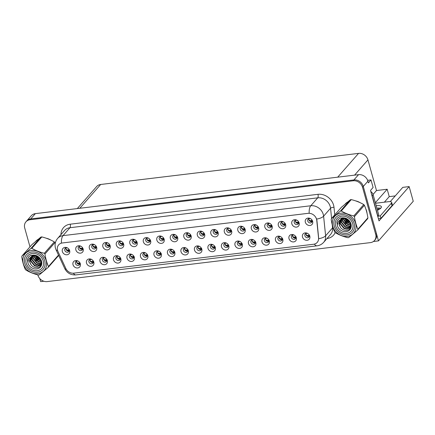 <?xml version="1.0" encoding="UTF-8"?>
<svg xmlns="http://www.w3.org/2000/svg" width="435" height="435" viewBox="0 0 435 435"><rect width="100%" height="100%" fill="white"/><g stroke="black" fill="none" stroke-linecap="round" stroke-linejoin="round"><path stroke-width="0.65" d="M253.975 240.153A2.425 2.072 -138.7 0 0 251.256 240.446A2.425 2.072 -138.7 0 0 250.886 242.311A2.425 2.072 -138.7 0 0 252.664 244.149A2.425 2.072 -138.7 0 0 254.905 243.643A2.425 2.072 -138.7 0 0 255.274 241.778A2.425 2.072 -138.7 0 0 254.839 240.914M255.301 242.871A2.425 2.072 41.3 0 1 252.001 241.044A2.425 2.072 41.3 0 1 251.974 239.951M248.499 243.54A4.045 3.453 -138.7 0 0 253.186 246.797A4.045 3.453 -138.7 0 0 255.813 242.659A4.045 3.453 -138.7 0 0 254.953 241.039A4.045 3.453 -138.7 0 0 253.833 240.06A4.045 3.453 -138.7 0 0 249.728 239.902A4.045 3.453 -138.7 0 0 248.499 243.54M78.49 261.315A2.425 2.072 -138.7 0 0 75.772 261.604A2.425 2.072 -138.7 0 0 75.402 263.469A2.425 2.072 -138.7 0 0 77.18 265.312A2.425 2.072 -138.7 0 0 79.42 264.806A2.425 2.072 -138.7 0 0 79.79 262.941A2.425 2.072 -138.7 0 0 79.355 262.071M79.817 264.034A2.425 2.072 41.3 0 1 76.516 262.202A2.425 2.072 41.3 0 1 76.484 261.109M73.015 264.703A4.045 3.453 -138.7 0 0 77.702 267.96A4.045 3.453 -138.7 0 0 80.323 263.822A4.045 3.453 -138.7 0 0 79.464 262.202A4.045 3.453 -138.7 0 0 78.349 261.223A4.045 3.453 -138.7 0 0 74.238 261.065A4.045 3.453 -138.7 0 0 73.015 264.703M94.83 244.883A2.425 2.072 -138.7 0 0 92.111 245.171A2.425 2.072 -138.7 0 0 91.747 247.036A2.425 2.072 -138.7 0 0 93.52 248.88A2.425 2.072 -138.7 0 0 95.76 248.374A2.425 2.072 -138.7 0 0 96.13 246.509A2.425 2.072 -138.7 0 0 95.695 245.639M96.157 247.602A2.425 2.072 41.3 0 1 92.856 245.77A2.425 2.072 41.3 0 1 92.829 244.677M89.354 248.271A4.045 3.453 -138.7 0 0 94.042 251.522A4.045 3.453 -138.7 0 0 96.668 247.39A4.045 3.453 -138.7 0 0 95.809 245.77A4.045 3.453 -138.7 0 0 94.689 244.791A4.045 3.453 -138.7 0 0 90.583 244.633A4.045 3.453 -138.7 0 0 89.354 248.271M240.479 241.778A2.425 2.072 -138.7 0 0 237.76 242.072A2.425 2.072 -138.7 0 0 237.39 243.937A2.425 2.072 -138.7 0 0 239.168 245.775A2.425 2.072 -138.7 0 0 241.409 245.275A2.425 2.072 -138.7 0 0 241.778 243.41A2.425 2.072 -138.7 0 0 241.343 242.54M241.806 244.503A2.425 2.072 41.3 0 1 238.5 242.67A2.425 2.072 41.3 0 1 238.472 241.577M235.003 245.171A4.045 3.453 -138.7 0 0 239.69 248.423A4.045 3.453 -138.7 0 0 242.311 244.285A4.045 3.453 -138.7 0 0 241.452 242.67A4.045 3.453 -138.7 0 0 240.337 241.686A4.045 3.453 -138.7 0 0 236.227 241.534A4.045 3.453 -138.7 0 0 235.003 245.171M135.328 240A2.425 2.072 -138.7 0 0 132.61 240.289A2.425 2.072 -138.7 0 0 132.24 242.154A2.425 2.072 -138.7 0 0 134.018 243.997A2.425 2.072 -138.7 0 0 136.258 243.491A2.425 2.072 -138.7 0 0 136.628 241.626A2.425 2.072 -138.7 0 0 136.193 240.756M136.655 242.719A2.425 2.072 41.3 0 1 133.355 240.887A2.425 2.072 41.3 0 1 133.322 239.794M129.853 243.388A4.045 3.453 -138.7 0 0 134.54 246.64A4.045 3.453 -138.7 0 0 137.161 242.507A4.045 3.453 -138.7 0 0 136.307 240.887A4.045 3.453 -138.7 0 0 135.187 239.902A4.045 3.453 -138.7 0 0 131.076 239.75A4.045 3.453 -138.7 0 0 129.853 243.388M159.482 251.55A2.425 2.072 -138.7 0 0 156.763 251.838A2.425 2.072 -138.7 0 0 156.399 253.703A2.425 2.072 -138.7 0 0 158.171 255.546A2.425 2.072 -138.7 0 0 160.412 255.04A2.425 2.072 -138.7 0 0 160.781 253.175A2.425 2.072 -138.7 0 0 160.346 252.305M160.809 254.268A2.425 2.072 41.3 0 1 157.508 252.436A2.425 2.072 41.3 0 1 157.481 251.343M154.006 254.937A4.045 3.453 -138.7 0 0 158.693 258.189A4.045 3.453 -138.7 0 0 161.32 254.056A4.045 3.453 -138.7 0 0 160.461 252.436A4.045 3.453 -138.7 0 0 159.34 251.457A4.045 3.453 -138.7 0 0 155.235 251.299A4.045 3.453 -138.7 0 0 154.006 254.937M216.325 230.229A2.425 2.072 -138.7 0 0 213.607 230.523A2.425 2.072 -138.7 0 0 213.237 232.388A2.425 2.072 -138.7 0 0 215.01 234.226A2.425 2.072 -138.7 0 0 217.25 233.725A2.425 2.072 -138.7 0 0 217.62 231.86A2.425 2.072 -138.7 0 0 217.19 230.99M217.652 232.953A2.425 2.072 41.3 0 1 214.346 231.121A2.425 2.072 41.3 0 1 214.319 230.028M210.844 233.622A4.045 3.453 -138.7 0 0 215.532 236.874A4.045 3.453 -138.7 0 0 218.158 232.736A4.045 3.453 -138.7 0 0 217.299 231.121A4.045 3.453 -138.7 0 0 216.179 230.137A4.045 3.453 -138.7 0 0 212.073 229.984A4.045 3.453 -138.7 0 0 210.844 233.622M118.989 256.433A2.425 2.072 -138.7 0 0 116.27 256.721A2.425 2.072 -138.7 0 0 115.9 258.586A2.425 2.072 -138.7 0 0 117.673 260.429A2.425 2.072 -138.7 0 0 119.919 259.923A2.425 2.072 -138.7 0 0 120.283 258.058A2.425 2.072 -138.7 0 0 119.853 257.188M120.316 259.151A2.425 2.072 41.3 0 1 117.01 257.319A2.425 2.072 41.3 0 1 116.982 256.226M113.513 259.82A4.045 3.453 -138.7 0 0 118.195 263.072A4.045 3.453 -138.7 0 0 120.821 258.939A4.045 3.453 -138.7 0 0 119.962 257.319A4.045 3.453 -138.7 0 0 118.847 256.34A4.045 3.453 -138.7 0 0 114.737 256.182A4.045 3.453 -138.7 0 0 113.513 259.82M175.827 235.117A2.425 2.072 -138.7 0 0 173.108 235.406A2.425 2.072 -138.7 0 0 172.738 237.271A2.425 2.072 -138.7 0 0 174.517 239.109A2.425 2.072 -138.7 0 0 176.757 238.608A2.425 2.072 -138.7 0 0 177.127 236.743A2.425 2.072 -138.7 0 0 176.692 235.873M177.154 237.836A2.425 2.072 41.3 0 1 173.848 236.004A2.425 2.072 41.3 0 1 173.821 234.911M170.351 238.505A4.045 3.453 -138.7 0 0 175.039 241.757A4.045 3.453 -138.7 0 0 177.659 237.619A4.045 3.453 -138.7 0 0 176.8 236.004A4.045 3.453 -138.7 0 0 175.686 235.02A4.045 3.453 -138.7 0 0 171.575 234.867A4.045 3.453 -138.7 0 0 170.351 238.505M145.986 253.175A2.425 2.072 -138.7 0 0 143.267 253.469A2.425 2.072 -138.7 0 0 142.898 255.334A2.425 2.072 -138.7 0 0 144.676 257.172A2.425 2.072 -138.7 0 0 146.916 256.666A2.425 2.072 -138.7 0 0 147.286 254.801A2.425 2.072 -138.7 0 0 146.851 253.937M147.313 255.894A2.425 2.072 41.3 0 1 144.007 254.067A2.425 2.072 41.3 0 1 143.98 252.974M140.51 256.563A4.045 3.453 -138.7 0 0 145.198 259.82A4.045 3.453 -138.7 0 0 147.818 255.682A4.045 3.453 -138.7 0 0 146.959 254.062A4.045 3.453 -138.7 0 0 145.845 253.083A4.045 3.453 -138.7 0 0 141.734 252.925A4.045 3.453 -138.7 0 0 140.51 256.563M202.824 231.86A2.425 2.072 -138.7 0 0 200.105 232.149A2.425 2.072 -138.7 0 0 199.736 234.014A2.425 2.072 -138.7 0 0 201.514 235.857A2.425 2.072 -138.7 0 0 203.754 235.351A2.425 2.072 -138.7 0 0 204.124 233.486A2.425 2.072 -138.7 0 0 203.689 232.616M204.151 234.579A2.425 2.072 41.3 0 1 200.85 232.747A2.425 2.072 41.3 0 1 200.818 231.654M197.349 235.248A4.045 3.453 -138.7 0 0 202.036 238.5A4.045 3.453 -138.7 0 0 204.657 234.367A4.045 3.453 -138.7 0 0 203.797 232.747A4.045 3.453 -138.7 0 0 202.683 231.768A4.045 3.453 -138.7 0 0 198.572 231.61A4.045 3.453 -138.7 0 0 197.349 235.248M105.487 258.058A2.425 2.072 -138.7 0 0 102.769 258.352A2.425 2.072 -138.7 0 0 102.399 260.217A2.425 2.072 -138.7 0 0 104.177 262.055A2.425 2.072 -138.7 0 0 106.417 261.549A2.425 2.072 -138.7 0 0 106.787 259.684A2.425 2.072 -138.7 0 0 106.352 258.82M106.814 260.777A2.425 2.072 41.3 0 1 103.514 258.95A2.425 2.072 41.3 0 1 103.481 257.857M100.012 261.446A4.045 3.453 -138.7 0 0 104.699 264.703A4.045 3.453 -138.7 0 0 107.32 260.565A4.045 3.453 -138.7 0 0 106.466 258.945A4.045 3.453 -138.7 0 0 105.346 257.966A4.045 3.453 -138.7 0 0 101.235 257.808A4.045 3.453 -138.7 0 0 100.012 261.446M162.326 236.743A2.425 2.072 -138.7 0 0 159.607 237.031A2.425 2.072 -138.7 0 0 159.237 238.897A2.425 2.072 -138.7 0 0 161.015 240.74A2.425 2.072 -138.7 0 0 163.255 240.234A2.425 2.072 -138.7 0 0 163.625 238.369A2.425 2.072 -138.7 0 0 163.19 237.499M163.652 239.462A2.425 2.072 41.3 0 1 160.352 237.63A2.425 2.072 41.3 0 1 160.325 236.537M156.85 240.131A4.045 3.453 -138.7 0 0 161.537 243.382A4.045 3.453 -138.7 0 0 164.158 239.25A4.045 3.453 -138.7 0 0 163.304 237.63A4.045 3.453 -138.7 0 0 162.184 236.651A4.045 3.453 -138.7 0 0 158.079 236.493A4.045 3.453 -138.7 0 0 156.85 240.131M294.473 235.27A2.425 2.072 -138.7 0 0 291.754 235.563A2.425 2.072 -138.7 0 0 291.385 237.428A2.425 2.072 -138.7 0 0 293.163 239.266A2.425 2.072 -138.7 0 0 295.403 238.761A2.425 2.072 -138.7 0 0 295.773 236.896A2.425 2.072 -138.7 0 0 295.338 236.031M295.8 237.988A2.425 2.072 41.3 0 1 292.499 236.161A2.425 2.072 41.3 0 1 292.467 235.069M288.998 238.657A4.045 3.453 -138.7 0 0 293.685 241.914A4.045 3.453 -138.7 0 0 296.306 237.776A4.045 3.453 -138.7 0 0 295.447 236.156A4.045 3.453 -138.7 0 0 294.332 235.177A4.045 3.453 -138.7 0 0 290.221 235.02A4.045 3.453 -138.7 0 0 288.998 238.657M226.978 243.41A2.425 2.072 -138.7 0 0 224.259 243.698A2.425 2.072 -138.7 0 0 223.889 245.563A2.425 2.072 -138.7 0 0 225.667 247.406A2.425 2.072 -138.7 0 0 227.907 246.901A2.425 2.072 -138.7 0 0 228.277 245.035A2.425 2.072 -138.7 0 0 227.842 244.165M228.304 246.128A2.425 2.072 41.3 0 1 225.004 244.296A2.425 2.072 41.3 0 1 224.977 243.203M221.502 246.797A4.045 3.453 -138.7 0 0 226.189 250.049A4.045 3.453 -138.7 0 0 228.81 245.916A4.045 3.453 -138.7 0 0 227.956 244.296A4.045 3.453 -138.7 0 0 226.836 243.317A4.045 3.453 -138.7 0 0 222.731 243.16A4.045 3.453 -138.7 0 0 221.502 246.797M297.317 220.463A2.425 2.072 -138.7 0 0 294.598 220.757A2.425 2.072 -138.7 0 0 294.229 222.622A2.425 2.072 -138.7 0 0 296.007 224.46A2.425 2.072 -138.7 0 0 298.247 223.954A2.425 2.072 -138.7 0 0 298.617 222.089A2.425 2.072 -138.7 0 0 298.182 221.225M298.644 223.182A2.425 2.072 41.3 0 1 295.343 221.355A2.425 2.072 41.3 0 1 295.311 220.262M291.841 223.851A4.045 3.453 -138.7 0 0 296.529 227.108A4.045 3.453 -138.7 0 0 299.149 222.97A4.045 3.453 -138.7 0 0 298.29 221.35A4.045 3.453 -138.7 0 0 297.176 220.371A4.045 3.453 -138.7 0 0 293.065 220.213A4.045 3.453 -138.7 0 0 291.841 223.851M186.484 248.293A2.425 2.072 -138.7 0 0 183.766 248.586A2.425 2.072 -138.7 0 0 183.396 250.446A2.425 2.072 -138.7 0 0 185.169 252.289A2.425 2.072 -138.7 0 0 187.409 251.783A2.425 2.072 -138.7 0 0 187.779 249.918A2.425 2.072 -138.7 0 0 187.349 249.054M187.811 251.011A2.425 2.072 41.3 0 1 184.505 249.184A2.425 2.072 41.3 0 1 184.478 248.086M181.003 251.68A4.045 3.453 -138.7 0 0 185.691 254.937A4.045 3.453 -138.7 0 0 188.317 250.799A4.045 3.453 -138.7 0 0 187.458 249.179A4.045 3.453 -138.7 0 0 186.338 248.2A4.045 3.453 -138.7 0 0 182.232 248.042A4.045 3.453 -138.7 0 0 181.003 251.68M270.32 223.72A2.425 2.072 -138.7 0 0 267.601 224.009A2.425 2.072 -138.7 0 0 267.231 225.874A2.425 2.072 -138.7 0 0 269.009 227.717A2.425 2.072 -138.7 0 0 271.25 227.211A2.425 2.072 -138.7 0 0 271.619 225.346A2.425 2.072 -138.7 0 0 271.184 224.476M271.647 226.439A2.425 2.072 41.3 0 1 268.341 224.607A2.425 2.072 41.3 0 1 268.313 223.514M264.844 227.108A4.045 3.453 -138.7 0 0 269.531 230.365A4.045 3.453 -138.7 0 0 272.152 226.227A4.045 3.453 -138.7 0 0 271.293 224.607A4.045 3.453 -138.7 0 0 270.178 223.628A4.045 3.453 -138.7 0 0 266.068 223.47A4.045 3.453 -138.7 0 0 264.844 227.108M229.821 228.603A2.425 2.072 -138.7 0 0 227.103 228.897A2.425 2.072 -138.7 0 0 226.733 230.762A2.425 2.072 -138.7 0 0 228.511 232.6A2.425 2.072 -138.7 0 0 230.751 232.094A2.425 2.072 -138.7 0 0 231.121 230.229A2.425 2.072 -138.7 0 0 230.686 229.365M231.148 231.322A2.425 2.072 41.3 0 1 227.848 229.495A2.425 2.072 41.3 0 1 227.815 228.402M224.346 231.991A4.045 3.453 -138.7 0 0 229.033 235.248A4.045 3.453 -138.7 0 0 231.654 231.11A4.045 3.453 -138.7 0 0 230.795 229.49A4.045 3.453 -138.7 0 0 229.68 228.511A4.045 3.453 -138.7 0 0 225.569 228.353A4.045 3.453 -138.7 0 0 224.346 231.991M172.983 249.918A2.425 2.072 -138.7 0 0 170.264 250.212A2.425 2.072 -138.7 0 0 169.895 252.077A2.425 2.072 -138.7 0 0 171.673 253.915A2.425 2.072 -138.7 0 0 173.913 253.415A2.425 2.072 -138.7 0 0 174.283 251.55A2.425 2.072 -138.7 0 0 173.848 250.68M174.31 252.643A2.425 2.072 41.3 0 1 171.009 250.81A2.425 2.072 41.3 0 1 170.977 249.717M167.508 253.306A4.045 3.453 -138.7 0 0 172.195 256.563A4.045 3.453 -138.7 0 0 174.816 252.425A4.045 3.453 -138.7 0 0 173.957 250.81A4.045 3.453 -138.7 0 0 172.842 249.826A4.045 3.453 -138.7 0 0 168.731 249.674A4.045 3.453 -138.7 0 0 167.508 253.306M256.819 225.346A2.425 2.072 -138.7 0 0 254.1 225.64A2.425 2.072 -138.7 0 0 253.73 227.505A2.425 2.072 -138.7 0 0 255.508 229.343A2.425 2.072 -138.7 0 0 257.748 228.843A2.425 2.072 -138.7 0 0 258.118 226.978A2.425 2.072 -138.7 0 0 257.683 226.108M258.145 228.07A2.425 2.072 41.3 0 1 254.845 226.238A2.425 2.072 41.3 0 1 254.818 225.145M251.343 228.734A4.045 3.453 -138.7 0 0 256.03 231.991A4.045 3.453 -138.7 0 0 258.651 227.853A4.045 3.453 -138.7 0 0 257.797 226.238A4.045 3.453 -138.7 0 0 256.677 225.254A4.045 3.453 -138.7 0 0 252.572 225.102A4.045 3.453 -138.7 0 0 251.343 228.734M132.485 254.801A2.425 2.072 -138.7 0 0 129.766 255.095A2.425 2.072 -138.7 0 0 129.396 256.96A2.425 2.072 -138.7 0 0 131.174 258.798A2.425 2.072 -138.7 0 0 133.415 258.298A2.425 2.072 -138.7 0 0 133.784 256.433A2.425 2.072 -138.7 0 0 133.349 255.562M133.811 257.525A2.425 2.072 41.3 0 1 130.511 255.693A2.425 2.072 41.3 0 1 130.484 254.6M127.009 258.194A4.045 3.453 -138.7 0 0 131.696 261.446A4.045 3.453 -138.7 0 0 134.317 257.308A4.045 3.453 -138.7 0 0 133.463 255.693A4.045 3.453 -138.7 0 0 132.343 254.709A4.045 3.453 -138.7 0 0 128.238 254.557A4.045 3.453 -138.7 0 0 127.009 258.194M189.323 233.486A2.425 2.072 -138.7 0 0 186.604 233.78A2.425 2.072 -138.7 0 0 186.24 235.645A2.425 2.072 -138.7 0 0 188.012 237.483A2.425 2.072 -138.7 0 0 190.253 236.977A2.425 2.072 -138.7 0 0 190.622 235.112A2.425 2.072 -138.7 0 0 190.187 234.247M190.65 236.205A2.425 2.072 41.3 0 1 187.349 234.378A2.425 2.072 41.3 0 1 187.322 233.285M183.847 236.874A4.045 3.453 -138.7 0 0 188.534 240.131A4.045 3.453 -138.7 0 0 191.161 235.993A4.045 3.453 -138.7 0 0 190.302 234.373A4.045 3.453 -138.7 0 0 189.181 233.394A4.045 3.453 -138.7 0 0 185.076 233.236A4.045 3.453 -138.7 0 0 183.847 236.874M213.482 245.035A2.425 2.072 -138.7 0 0 210.763 245.329A2.425 2.072 -138.7 0 0 210.393 247.194A2.425 2.072 -138.7 0 0 212.166 249.032A2.425 2.072 -138.7 0 0 214.406 248.526A2.425 2.072 -138.7 0 0 214.776 246.661A2.425 2.072 -138.7 0 0 214.346 245.797M214.808 247.76A2.425 2.072 41.3 0 1 211.502 245.927A2.425 2.072 41.3 0 1 211.475 244.834M208.006 248.423A4.045 3.453 -138.7 0 0 212.688 251.68A4.045 3.453 -138.7 0 0 215.314 247.542A4.045 3.453 -138.7 0 0 214.455 245.922A4.045 3.453 -138.7 0 0 213.34 244.943A4.045 3.453 -138.7 0 0 209.23 244.785A4.045 3.453 -138.7 0 0 208.006 248.423M81.334 246.509A2.425 2.072 -138.7 0 0 78.615 246.803A2.425 2.072 -138.7 0 0 78.246 248.668A2.425 2.072 -138.7 0 0 80.024 250.506A2.425 2.072 -138.7 0 0 82.264 250A2.425 2.072 -138.7 0 0 82.634 248.135A2.425 2.072 -138.7 0 0 82.199 247.27M82.661 249.228A2.425 2.072 41.3 0 1 79.355 247.401A2.425 2.072 41.3 0 1 79.328 246.308M75.859 249.897A4.045 3.453 -138.7 0 0 80.546 253.154A4.045 3.453 -138.7 0 0 83.167 249.016A4.045 3.453 -138.7 0 0 82.307 247.395A4.045 3.453 -138.7 0 0 81.193 246.417A4.045 3.453 -138.7 0 0 77.082 246.259A4.045 3.453 -138.7 0 0 75.859 249.897M243.323 226.978A2.425 2.072 -138.7 0 0 240.604 227.266A2.425 2.072 -138.7 0 0 240.234 229.131A2.425 2.072 -138.7 0 0 242.007 230.974A2.425 2.072 -138.7 0 0 244.247 230.468A2.425 2.072 -138.7 0 0 244.617 228.603A2.425 2.072 -138.7 0 0 244.187 227.733M244.649 229.696A2.425 2.072 41.3 0 1 241.343 227.864A2.425 2.072 41.3 0 1 241.316 226.771M237.842 230.365A4.045 3.453 -138.7 0 0 242.529 233.617A4.045 3.453 -138.7 0 0 245.155 229.484A4.045 3.453 -138.7 0 0 244.296 227.864A4.045 3.453 -138.7 0 0 243.181 226.885A4.045 3.453 -138.7 0 0 239.071 226.727A4.045 3.453 -138.7 0 0 237.842 230.365M307.975 233.644A2.425 2.072 -138.7 0 0 305.256 233.932A2.425 2.072 -138.7 0 0 304.886 235.797A2.425 2.072 -138.7 0 0 306.659 237.641A2.425 2.072 -138.7 0 0 308.899 237.135A2.425 2.072 -138.7 0 0 309.269 235.27A2.425 2.072 -138.7 0 0 308.839 234.4M309.301 236.363A2.425 2.072 41.3 0 1 305.995 234.53A2.425 2.072 41.3 0 1 305.968 233.437M302.494 237.031A4.045 3.453 -138.7 0 0 307.181 240.283A4.045 3.453 -138.7 0 0 309.807 236.151A4.045 3.453 -138.7 0 0 308.948 234.53A4.045 3.453 -138.7 0 0 307.828 233.551A4.045 3.453 -138.7 0 0 303.722 233.394A4.045 3.453 -138.7 0 0 302.494 237.031M267.476 238.527A2.425 2.072 -138.7 0 0 264.757 238.815A2.425 2.072 -138.7 0 0 264.388 240.68A2.425 2.072 -138.7 0 0 266.166 242.523A2.425 2.072 -138.7 0 0 268.406 242.018A2.425 2.072 -138.7 0 0 268.776 240.153A2.425 2.072 -138.7 0 0 268.341 239.283M268.803 241.246A2.425 2.072 41.3 0 1 265.502 239.413A2.425 2.072 41.3 0 1 265.47 238.32M262 241.914A4.045 3.453 -138.7 0 0 266.688 245.166A4.045 3.453 -138.7 0 0 269.308 241.033A4.045 3.453 -138.7 0 0 268.449 239.413A4.045 3.453 -138.7 0 0 267.335 238.434A4.045 3.453 -138.7 0 0 263.224 238.277A4.045 3.453 -138.7 0 0 262 241.914M310.813 218.838A2.425 2.072 -138.7 0 0 308.1 219.126A2.425 2.072 -138.7 0 0 307.73 220.991A2.425 2.072 -138.7 0 0 309.502 222.834A2.425 2.072 -138.7 0 0 311.743 222.328A2.425 2.072 -138.7 0 0 312.112 220.463A2.425 2.072 -138.7 0 0 311.678 219.593M312.145 221.556A2.425 2.072 41.3 0 1 308.839 219.724A2.425 2.072 41.3 0 1 308.812 218.631M305.337 222.225A4.045 3.453 -138.7 0 0 310.024 225.477A4.045 3.453 -138.7 0 0 312.651 221.344A4.045 3.453 -138.7 0 0 311.792 219.724A4.045 3.453 -138.7 0 0 310.672 218.745A4.045 3.453 -138.7 0 0 306.566 218.587A4.045 3.453 -138.7 0 0 305.337 222.225M67.833 248.135A2.425 2.072 -138.7 0 0 65.114 248.428A2.425 2.072 -138.7 0 0 64.744 250.294A2.425 2.072 -138.7 0 0 66.522 252.131A2.425 2.072 -138.7 0 0 68.763 251.631A2.425 2.072 -138.7 0 0 69.132 249.766A2.425 2.072 -138.7 0 0 68.697 248.896M69.16 250.859A2.425 2.072 41.3 0 1 65.859 249.027A2.425 2.072 41.3 0 1 65.832 247.934M62.357 251.528A4.045 3.453 -138.7 0 0 67.044 254.779A4.045 3.453 -138.7 0 0 69.665 250.642A4.045 3.453 -138.7 0 0 68.812 249.027A4.045 3.453 -138.7 0 0 67.691 248.042A4.045 3.453 -138.7 0 0 63.586 247.89A4.045 3.453 -138.7 0 0 62.357 251.528M199.98 246.667A2.425 2.072 -138.7 0 0 197.262 246.955A2.425 2.072 -138.7 0 0 196.892 248.82A2.425 2.072 -138.7 0 0 198.67 250.663A2.425 2.072 -138.7 0 0 200.91 250.158A2.425 2.072 -138.7 0 0 201.28 248.293A2.425 2.072 -138.7 0 0 200.845 247.423M201.307 249.385A2.425 2.072 41.3 0 1 198.007 247.553A2.425 2.072 41.3 0 1 197.974 246.46M194.505 250.054A4.045 3.453 -138.7 0 0 199.192 253.306A4.045 3.453 -138.7 0 0 201.813 249.173A4.045 3.453 -138.7 0 0 200.954 247.553A4.045 3.453 -138.7 0 0 199.839 246.569A4.045 3.453 -138.7 0 0 195.728 246.417A4.045 3.453 -138.7 0 0 194.505 250.054M283.816 222.095A2.425 2.072 -138.7 0 0 281.097 222.383A2.425 2.072 -138.7 0 0 280.727 224.248A2.425 2.072 -138.7 0 0 282.505 226.091A2.425 2.072 -138.7 0 0 284.746 225.586A2.425 2.072 -138.7 0 0 285.115 223.72A2.425 2.072 -138.7 0 0 284.68 222.85M285.142 224.813A2.425 2.072 41.3 0 1 281.842 222.981A2.425 2.072 41.3 0 1 281.815 221.888M278.34 225.482A4.045 3.453 -138.7 0 0 283.027 228.734A4.045 3.453 -138.7 0 0 285.654 224.601A4.045 3.453 -138.7 0 0 284.794 222.981A4.045 3.453 -138.7 0 0 283.674 221.997A4.045 3.453 -138.7 0 0 279.569 221.845A4.045 3.453 -138.7 0 0 278.34 225.482M91.992 259.69A2.425 2.072 -138.7 0 0 89.273 259.978A2.425 2.072 -138.7 0 0 88.903 261.843A2.425 2.072 -138.7 0 0 90.676 263.686A2.425 2.072 -138.7 0 0 92.916 263.18A2.425 2.072 -138.7 0 0 93.286 261.315A2.425 2.072 -138.7 0 0 92.856 260.445M93.318 262.408A2.425 2.072 41.3 0 1 90.012 260.576A2.425 2.072 41.3 0 1 89.985 259.483M86.511 263.077A4.045 3.453 -138.7 0 0 91.198 266.329A4.045 3.453 -138.7 0 0 93.824 262.196A4.045 3.453 -138.7 0 0 92.965 260.576A4.045 3.453 -138.7 0 0 91.845 259.592A4.045 3.453 -138.7 0 0 87.74 259.439A4.045 3.453 -138.7 0 0 86.511 263.077M148.83 238.369A2.425 2.072 -138.7 0 0 146.111 238.663A2.425 2.072 -138.7 0 0 145.741 240.528A2.425 2.072 -138.7 0 0 147.514 242.366A2.425 2.072 -138.7 0 0 149.76 241.86A2.425 2.072 -138.7 0 0 150.124 240A2.425 2.072 -138.7 0 0 149.694 239.13M150.157 241.093A2.425 2.072 41.3 0 1 146.851 239.261A2.425 2.072 41.3 0 1 146.823 238.168M143.354 241.757A4.045 3.453 -138.7 0 0 148.036 245.014A4.045 3.453 -138.7 0 0 150.662 240.876A4.045 3.453 -138.7 0 0 149.803 239.255A4.045 3.453 -138.7 0 0 148.688 238.277A4.045 3.453 -138.7 0 0 144.578 238.119A4.045 3.453 -138.7 0 0 143.354 241.757M280.977 236.896A2.425 2.072 -138.7 0 0 278.259 237.189A2.425 2.072 -138.7 0 0 277.889 239.054A2.425 2.072 -138.7 0 0 279.661 240.892A2.425 2.072 -138.7 0 0 281.902 240.392A2.425 2.072 -138.7 0 0 282.272 238.527A2.425 2.072 -138.7 0 0 281.842 237.657M282.304 239.62A2.425 2.072 41.3 0 1 278.998 237.787A2.425 2.072 41.3 0 1 278.971 236.694M275.496 240.283A4.045 3.453 -138.7 0 0 280.183 243.54A4.045 3.453 -138.7 0 0 282.81 239.402A4.045 3.453 -138.7 0 0 281.951 237.787A4.045 3.453 -138.7 0 0 280.831 236.803A4.045 3.453 -138.7 0 0 276.725 236.651A4.045 3.453 -138.7 0 0 275.496 240.283M108.331 243.252A2.425 2.072 -138.7 0 0 105.613 243.546A2.425 2.072 -138.7 0 0 105.243 245.411A2.425 2.072 -138.7 0 0 107.021 247.249A2.425 2.072 -138.7 0 0 109.261 246.748A2.425 2.072 -138.7 0 0 109.631 244.883A2.425 2.072 -138.7 0 0 109.196 244.013M109.658 245.976A2.425 2.072 41.3 0 1 106.357 244.144A2.425 2.072 41.3 0 1 106.325 243.051M102.856 246.64A4.045 3.453 -138.7 0 0 107.543 249.897A4.045 3.453 -138.7 0 0 110.164 245.759A4.045 3.453 -138.7 0 0 109.305 244.144A4.045 3.453 -138.7 0 0 108.19 243.16A4.045 3.453 -138.7 0 0 104.079 243.007A4.045 3.453 -138.7 0 0 102.856 246.64M121.833 241.626A2.425 2.072 -138.7 0 0 119.114 241.92A2.425 2.072 -138.7 0 0 118.744 243.785A2.425 2.072 -138.7 0 0 120.517 245.623A2.425 2.072 -138.7 0 0 122.757 245.117A2.425 2.072 -138.7 0 0 123.127 243.252A2.425 2.072 -138.7 0 0 122.697 242.387M123.159 244.345A2.425 2.072 41.3 0 1 119.853 242.518A2.425 2.072 41.3 0 1 119.826 241.42M116.352 245.014A4.045 3.453 -138.7 0 0 121.039 248.271A4.045 3.453 -138.7 0 0 123.665 244.133A4.045 3.453 -138.7 0 0 122.806 242.512A4.045 3.453 -138.7 0 0 121.686 241.534A4.045 3.453 -138.7 0 0 117.581 241.376A4.045 3.453 -138.7 0 0 116.352 245.014M57.567 250.424A7.281 6.215 -138.7 0 0 57.991 251.566L65.81 268.444A7.281 6.215 -138.7 0 0 73.825 273.158L313.619 244.247A7.281 6.215 -138.7 0 0 317.229 242.393A7.281 6.215 -138.7 0 0 318.561 237.967L316.756 220.36A7.281 6.215 -138.7 0 0 308.094 213.335L62.287 242.98A7.281 6.215 -138.7 0 0 58.676 244.829A7.281 6.215 -138.7 0 0 57.567 250.424M373.399 241.501L378.483 240.887L363.285 186.446A8.086 6.906 -138.7 0 0 353.911 179.938L30.716 218.914A8.086 6.906 -138.7 0 0 26.704 220.964A8.086 6.906 -138.7 0 1 30.716 218.914L353.911 179.938A8.086 6.906 -138.7 0 1 363.285 186.446L376.422 233.497A8.086 6.906 -138.7 0 1 375.193 239.712L374.448 240.555A8.086 6.906 -138.7 0 0 375.682 234.34L362.545 187.289A8.086 6.906 -138.7 0 0 353.171 180.781L29.977 219.757A8.086 6.906 -138.7 0 0 25.959 221.812A8.086 6.906 -138.7 0 0 24.73 228.027L29.988 246.852M39.824 278.596L40.672 281.619L43.864 281.238M390.217 201.661L402.767 187.36L409.15 186.593L379.021 220.926L370.506 190.432L373.099 187.474L370.995 179.938L368.401 182.89L367.918 181.167A8.086 6.906 -138.7 0 0 358.543 174.658L35.349 213.634A8.086 6.906 -138.7 0 0 31.336 215.689L25.959 221.812M367.64 180.34L370.995 179.938M409.15 186.593L413.25 201.274L378.483 240.887M77.321 208.572L96.662 186.533A8.086 6.906 41.3 0 1 100.675 184.478L358.57 153.381A8.086 6.906 41.3 0 1 367.945 159.884L376.498 190.53L373.045 194.467M376.498 190.53L387.172 189.241L375.356 202.71M395.268 195.908L389.238 196.631L387.172 189.241M389.238 196.631L384.366 202.183M379.206 208.06L377.417 210.1M367.026 213.21A12.941 11.044 -138.7 0 0 366.629 211.116A12.941 11.044 -138.7 0 0 365.84 209.012M57.54 250.315A9.434 2.262 -24.9 0 1 56.066 249.815L55.462 248.173C54.538 244.557 55.272 241.289 57.665 238.375A10.783 9.206 41.3 0 1 63.015 235.634A9.434 3.904 83.1 0 0 61.411 243.083L309.165 213.21A9.434 3.904 -96.9 0 1 310.775 205.76A10.783 9.206 41.3 0 1 323.27 214.439A10.783 9.206 41.3 0 1 323.602 216.168L325.614 235.781A10.783 9.206 41.3 0 1 323.645 242.344L330.595 234.427A10.783 9.206 -138.7 0 0 332.563 227.864L332.242 224.721M316.261 218.131L316.887 220.208L318.714 238.69A9.434 3.621 -5.9 0 0 325.614 235.781L332.563 227.864A2.697 1.033 174.1 0 1 333.025 227.516M50.656 239.989A12.941 11.044 -138.7 0 0 46.224 238.217M37.975 239.446A12.941 11.044 -138.7 0 0 35.752 241.305A12.941 11.044 -138.7 0 0 35.73 241.333M360.109 202.672A12.941 11.044 -138.7 0 0 355.678 200.899M347.429 202.128A12.941 11.044 -138.7 0 0 345.205 203.988A12.941 11.044 -138.7 0 0 345.183 204.015M37.807 274.86L37.867 275.078A8.086 6.906 -138.7 0 0 47.241 281.586L370.435 242.61A8.086 6.906 -138.7 0 0 374.448 240.555M306.229 233.356L306.028 234.519C306.876 235.547 307.909 235.737 309.122 235.09L309.013 235.993L309.698 235.482M309.013 235.993L307.42 236.227M312.194 220.936L310.264 221.42M312.036 220.23L311.966 220.284C310.813 220.958 309.78 220.768 308.872 219.713L309.084 218.549M292.733 234.987L292.527 236.145C293.375 237.178 294.408 237.369 295.626 236.722L295.512 237.624L296.197 237.108M295.512 237.624L293.919 237.853M279.232 236.613L279.031 237.771C279.879 238.804 280.907 238.994 282.125 238.347L282.016 239.25L282.696 238.739M282.016 239.25L280.423 239.478M265.736 238.239L265.529 239.402C266.378 240.43 267.411 240.626 268.629 239.973L268.515 240.881L269.2 240.365M268.515 240.881L266.921 241.11M298.698 222.562L296.762 223.046M298.535 221.861L298.464 221.915C297.312 222.589 296.284 222.399 295.37 221.339L295.582 220.175M285.197 224.188L283.267 224.677M285.039 223.487L284.969 223.541C283.816 224.215 282.783 224.025 281.875 222.97L282.087 221.806M271.696 225.819L269.765 226.303M271.538 225.118L271.467 225.167C270.314 225.841 269.287 225.651 268.373 224.596L268.585 223.432M258.2 227.445L256.264 227.929M258.042 226.744L257.971 226.798C256.819 227.472 255.785 227.282 254.872 226.222L255.084 225.064M377.466 210.268A8.221 2.605 -15.6 0 0 381.392 206.723A8.221 2.605 -15.6 0 0 376.297 205.717A8.221 2.605 -15.6 0 0 376.199 205.728M376.884 208.191A8.221 2.605 164.4 0 1 376.982 208.18A8.221 2.605 164.4 0 1 380.712 208.24M375.508 203.254L388.308 201.709A5.394 1.707 164.4 0 1 391.652 202.367A5.394 1.707 164.4 0 1 391.331 203.232L380.25 215.858L380.935 218.321A5.394 1.707 -15.6 0 0 378.439 218.843M377.749 216.38A5.394 1.707 164.4 0 1 380.25 215.858M391.652 202.367L392.337 204.831A5.394 1.707 164.4 0 1 392.017 205.695L380.935 218.321M371.626 194.445A5.394 4.6 41.3 0 1 372.208 195.799L377.846 215.999A5.394 4.6 -138.7 0 0 377.645 216.01M372.208 195.799L373.132 194.744A5.394 4.6 -138.7 0 0 370.799 191.482M377.846 215.999L378.771 214.944L373.132 194.744M40.629 259.488L39.27 258.776L36.91 256.15M40.547 259.342L37.062 256.204M38.231 259.956L41.254 261.06M35.186 255.758L37.432 259.483L41.281 261.152M33.946 255.122L33.925 255.492M33.919 255.78L36.181 260.625L41.428 262.354M33.098 255.144L32.929 255.753L33.114 255.138M32.87 255.209L31.353 256.65M31.516 256.427L31.902 255.916M40.172 265.214L41.434 263.365M40.678 264.708L40.292 265.089M44.723 260.886A11.054 9.434 41.3 0 1 37.551 272.19A11.054 9.434 41.3 0 1 24.741 263.295A11.054 9.434 41.3 0 1 31.913 251.99A11.054 9.434 41.3 0 1 44.723 260.886M37.372 239.946A12.669 10.815 41.3 0 1 37.916 239.478M37.138 270.711A9.434 8.053 41.3 0 1 26.203 263.115A9.434 8.053 41.3 0 1 32.326 253.469A9.434 8.053 41.3 0 1 43.261 261.06A9.434 8.053 41.3 0 1 37.138 270.711M33.462 255.057L29.526 258.254M350.083 222.171L348.718 221.458L346.363 218.832M350.001 222.024L346.516 218.887M347.685 222.638L350.708 223.742M344.64 218.446L346.885 222.171L350.735 223.835M343.4 217.804L343.373 218.174M343.373 218.462L345.635 223.307L350.882 225.042M342.388 218.435L342.562 217.821L342.383 218.441M341.986 218.006L340.801 219.338M340.969 219.109L341.35 218.598M349.626 227.896L350.887 226.048M350.131 227.391L349.745 227.771M354.172 223.568A11.054 9.434 41.3 0 1 347.005 234.873A11.054 9.434 41.3 0 1 334.194 225.977A11.054 9.434 41.3 0 1 341.361 214.672A11.054 9.434 41.3 0 1 354.172 223.568M346.82 202.628A12.669 10.815 41.3 0 1 347.369 202.161M346.592 233.394A9.434 8.053 41.3 0 1 335.657 225.803A9.434 8.053 41.3 0 1 341.774 216.151A9.434 8.053 41.3 0 1 352.709 223.742A9.434 8.053 41.3 0 1 346.592 233.394M342.916 217.739L338.979 220.942M37.965 273.664A12.669 10.815 -138.7 0 0 46.181 260.706A12.669 10.815 -138.7 0 0 31.499 250.511A12.669 10.815 -138.7 0 0 23.278 263.469A12.669 10.815 -138.7 0 0 37.965 273.664M55.256 243.301L54.957 242.6A14.556 12.425 -138.7 0 0 54.315 241.898C50.618 239.734 46.453 238.075 41.825 236.923A14.556 12.425 -138.7 0 0 41.39 236.966A14.556 12.425 -138.7 0 0 40.961 237.026L31.967 244.59L21.973 255.987A14.556 12.425 -138.7 0 0 21.75 256.791C22.473 261.495 23.637 265.671 25.252 269.33A14.556 12.425 -138.7 0 0 25.893 270.032C29.623 272.212 33.789 273.871 38.383 275.007A14.556 12.425 -138.7 0 0 38.818 274.963A14.556 12.425 -138.7 0 0 39.248 274.904L48.241 267.34A14.556 12.425 -138.7 0 0 48.459 266.53L58.459 255.138A14.556 12.425 -138.7 0 1 58.241 255.949L48.241 267.34M54.957 242.6L44.957 253.991C45.68 258.694 46.849 262.876 48.459 266.53M44.957 253.991A14.556 12.425 -138.7 0 0 44.316 253.29L54.315 241.898M41.825 236.923L31.826 248.314C35.523 250.478 39.688 252.137 44.316 253.29M31.826 248.314A14.556 12.425 -138.7 0 0 31.391 248.358A14.556 12.425 -138.7 0 0 30.961 248.418L40.961 237.026M37.263 256.286L40.444 259.168M38.046 256.683L39.911 258.39M35.327 255.775L39.27 260.505L41.249 261.033M35.73 255.829L39.563 260.173L41.135 260.647M33.995 255.133L33.973 255.481M33.973 255.775L34.142 257.085L38.095 261.848L41.428 262.321M34.283 255.747L34.436 256.748L38.389 261.511L41.434 262.028M32.881 256.008L32.968 258.423L36.915 263.186L39.813 263.719L41.265 263.365M33.316 255.089L33.174 255.671M33.136 255.932L33.261 258.091L37.209 262.854L40.107 263.382L41.325 263.121M32.369 255.557L32.059 256.171M31.967 256.389L31.788 259.766L35.741 264.529L38.639 265.062L40.912 264.235M32.554 255.416L32.261 256.052M32.185 256.28L32.081 259.429L36.034 264.192L38.932 264.725L41.015 264.034M31.722 256.171L31.315 256.704M31.195 256.895L30.613 261.103L34.561 265.872L37.459 266.399L39.938 265.421L41.434 261.973M31.875 256.008L31.489 256.558M31.374 256.759L30.907 260.772L34.86 265.535L37.753 266.062L40.542 264.801M38.557 257.003L36.823 256.117L33.729 255.807L30.57 257.487L29.428 261.054L31.2 264.991C32.755 266.813 34.604 267.699 36.741 267.655C44.239 267.525 41.934 255.519 34.278 255.187L30.744 255.301L28.705 256.802L27.383 259.385L27.965 263.061A7.531 6.427 -138.7 0 0 36.654 268.971A7.531 6.427 -138.7 0 0 41.706 262A7.531 6.427 -138.7 0 0 34.278 255.187M35.512 255.427L34.022 255.475L31.048 256.954M30.706 257.341L29.732 262.109L31.092 264.866M40.401 264.969L41.238 263.844M27.965 263.061C27.824 260.424 28.851 258.412 31.054 257.014M21.973 255.987L30.961 248.418M28.748 256.753L27.383 259.385M347.413 236.352A12.669 10.815 -138.7 0 0 355.634 223.389A12.669 10.815 -138.7 0 0 340.953 213.193A12.669 10.815 -138.7 0 0 332.731 226.151A12.669 10.815 -138.7 0 0 347.413 236.352M348.272 237.646A14.556 12.425 -138.7 0 0 348.701 237.586L357.69 230.023A14.556 12.425 -138.7 0 0 357.913 229.218L367.912 217.821C367.194 213.145 366.031 208.963 364.41 205.282A14.556 12.425 -138.7 0 0 363.769 204.581C360.071 202.416 355.906 200.758 351.273 199.605A14.556 12.425 -138.7 0 0 350.844 199.649A14.556 12.425 -138.7 0 0 350.414 199.708L341.421 207.272L331.421 218.669A14.556 12.425 -138.7 0 0 331.204 219.474C331.921 224.177 333.09 228.359 334.705 232.013A14.556 12.425 -138.7 0 0 335.347 232.72C339.077 234.895 343.242 236.553 347.837 237.689A14.556 12.425 -138.7 0 0 348.272 237.646M364.41 205.282L354.411 216.673C355.134 221.377 356.298 225.558 357.913 229.218M354.411 216.673A14.556 12.425 -138.7 0 0 353.769 215.972L363.769 204.581M351.273 199.605L341.279 210.997C344.977 213.161 349.142 214.819 353.769 215.972M341.279 210.997A14.556 12.425 -138.7 0 0 340.844 211.046A14.556 12.425 -138.7 0 0 340.415 211.1L350.414 199.708M357.69 230.023L367.689 218.631A14.556 12.425 -138.7 0 0 367.912 217.821M346.717 218.968L349.898 221.85M347.5 219.365L349.365 221.072M344.781 218.457L348.723 223.188L350.702 223.715M345.183 218.511L349.017 222.856L350.583 223.329M343.449 217.815L343.427 218.163M343.427 218.457L343.596 219.767L347.543 224.531L350.882 225.004M348.005 219.686L346.276 218.8L343.182 218.49L340.023 220.17L338.881 223.742L340.654 227.674C342.209 229.495 344.052 230.381 346.195 230.338C353.693 230.213 351.388 218.201 343.732 217.87L340.192 217.984L338.158 219.485L336.837 222.067L337.419 225.743A7.531 6.427 -138.7 0 0 346.102 231.654A7.531 6.427 -138.7 0 0 351.154 224.683A7.531 6.427 -138.7 0 0 343.732 217.87L343.721 218.125M343.732 218.43L343.889 219.43L347.842 224.194L350.887 224.71M342.334 218.691L342.421 221.105L346.369 225.874L349.267 226.401L350.719 226.048M342.764 217.772L342.628 218.354M342.59 218.615L342.715 220.773L346.662 225.537L349.561 226.069L350.779 225.803M341.823 218.239L341.508 218.854M341.421 219.071L341.241 222.448L345.194 227.211L348.092 227.744L350.365 226.923M342.008 218.104L341.714 218.74M341.633 218.963L341.535 222.111L345.488 226.88L348.386 227.407L350.469 226.717M342.323 217.892L340.768 219.387M340.648 219.577L340.067 223.791L344.014 228.554L346.912 229.082L349.392 228.103L350.887 224.656M342.002 218L341.176 218.854M341.328 218.691L340.942 219.245M340.828 219.441L340.36 223.454L344.308 228.217L347.206 228.75L349.996 227.483M344.966 218.109L343.476 218.158L340.502 219.637M340.295 219.86L339.18 224.797L340.545 227.548M349.854 227.657L350.692 226.526M337.419 225.743C337.277 223.106 338.305 221.094 340.507 219.697M331.421 218.669L340.415 211.1M338.196 219.436L336.837 222.067M252.235 239.87L252.034 241.028C252.876 242.061 253.909 242.251 255.127 241.604L255.019 242.507L255.698 241.99M255.019 242.507L253.426 242.735M238.739 241.496L238.532 242.654C239.38 243.687 240.414 243.877 241.626 243.23L241.517 244.133L242.203 243.622M241.517 244.133L239.924 244.367M225.238 243.121L225.031 244.285C225.879 245.313 226.912 245.509 228.13 244.861L228.016 245.764L228.701 245.248M228.016 245.764L226.428 245.992M244.698 229.071L242.768 229.56M244.541 228.37L244.47 228.424C243.317 229.098 242.284 228.908 241.376 227.853L241.588 226.689M231.202 230.702L229.267 231.186M231.045 230.001L230.969 230.055C229.821 230.729 228.788 230.534 227.875 229.479L228.087 228.315M217.701 232.328L215.771 232.812M217.543 231.627L217.473 231.681C216.32 232.355 215.287 232.165 214.379 231.105L214.591 229.946M211.736 244.753L211.535 245.911C212.383 246.944 213.416 247.134 214.629 246.487L214.52 247.39L215.205 246.879M214.52 247.39L212.927 247.618M198.24 246.379L198.034 247.542C198.882 248.57 199.915 248.76 201.133 248.113L201.019 249.016L201.704 248.505M201.019 249.016L199.426 249.25M184.739 248.01L184.538 249.168C185.386 250.196 186.414 250.391 187.632 249.744L187.523 250.647L188.203 250.13M187.523 250.647L185.93 250.875M171.243 249.636L171.037 250.794C171.885 251.827 172.918 252.017 174.136 251.37L174.022 252.273L174.707 251.762M174.022 252.273L172.429 252.501M157.742 251.261L157.541 252.425C158.389 253.453 159.417 253.643 160.635 252.996L160.526 253.904L161.206 253.387M160.526 253.904L158.933 254.132M204.205 233.959L202.27 234.443M204.042 233.252L203.971 233.307C202.819 233.981 201.791 233.791 200.878 232.736L201.09 231.572M190.704 235.585L188.774 236.069M190.546 234.884L190.476 234.938C189.323 235.612 188.29 235.417 187.382 234.362L187.594 233.198M177.203 237.211L175.272 237.695M177.045 236.509L176.974 236.564C175.822 237.238 174.794 237.048 173.88 235.987L174.092 234.829M163.707 238.842L161.771 239.326M163.549 238.141L163.478 238.19C162.326 238.864 161.293 238.674 160.384 237.619L160.591 236.455M150.206 240.468L148.275 240.952M150.048 239.767L149.977 239.821C148.824 240.495 147.791 240.305 146.883 239.245L147.095 238.081M144.246 252.893L144.039 254.051C144.888 255.084 145.921 255.274 147.133 254.627L147.025 255.53L147.71 255.013M147.025 255.53L145.431 255.758M130.745 254.518L130.538 255.677C131.386 256.71 132.419 256.9 133.637 256.253L133.529 257.156L134.208 256.645M133.529 257.156L131.935 257.389M117.243 256.144L117.042 257.308C117.89 258.336 118.924 258.531 120.136 257.884L120.027 258.787L120.712 258.27M120.027 258.787L118.434 259.015M103.748 257.776L103.541 258.934C104.389 259.967 105.422 260.157 106.64 259.51L106.526 260.413L107.211 259.902M106.526 260.413L104.933 260.641M90.246 259.401L90.045 260.565C90.893 261.593 91.921 261.783 93.139 261.136L93.03 262.039L93.715 261.527M93.03 262.039L91.437 262.272M76.75 261.027L76.544 262.191C77.392 263.218 78.425 263.414 79.643 262.767L79.529 263.67L80.214 263.153M79.529 263.67L77.936 263.898M136.71 242.094L134.774 242.583M136.552 241.392L136.481 241.447C135.328 242.121 134.295 241.931 133.382 240.876L133.594 239.712M123.208 243.725L121.278 244.209M123.051 243.024L122.98 243.078C121.827 243.747 120.794 243.556 119.886 242.502L120.098 241.338M109.712 245.351L107.777 245.835M109.555 244.649L109.479 244.704C108.326 245.378 107.298 245.188 106.385 244.127L106.597 242.969M96.211 246.977L94.281 247.466M96.053 246.275L95.983 246.33C94.83 247.004 93.797 246.814 92.889 245.759L93.101 244.595M82.71 248.608L80.779 249.092M82.552 247.906L82.481 247.961C81.329 248.635 80.301 248.439 79.387 247.384L79.6 246.221M69.214 250.234L67.278 250.718M69.056 249.532L68.986 249.587C67.833 250.261 66.8 250.071 65.892 249.01L66.104 247.852M35.349 213.634L29.977 219.757M358.543 174.658L353.171 180.781M367.918 181.167L362.545 187.289M358.57 153.381L337.685 177.175M100.675 184.478L79.795 208.273M367.945 159.884L354.558 175.142M60.987 234.59A13.48 11.506 41.3 0 1 70.204 224.199L317.963 194.32A2.697 1.115 -96.9 0 1 317.724 197.843L69.964 227.717A10.783 9.206 -138.7 0 0 64.614 230.458L57.665 238.375M317.963 194.32A13.48 11.506 41.3 0 1 333.585 205.168A13.48 11.506 41.3 0 1 333.998 207.332L334.771 214.857M316.647 219.082A9.434 3.621 -5.9 0 0 323.602 216.168L330.551 208.245A10.783 9.206 -138.7 0 0 330.219 206.516A10.783 9.206 -138.7 0 0 317.724 197.843L310.775 205.76L63.015 235.634L69.964 227.717A2.697 1.115 -96.9 0 0 70.204 224.199M314.369 244.106A9.434 3.904 83.1 0 0 317.012 245.829C319.643 245.487 321.856 244.323 323.645 242.344M317.012 245.829L75.956 274.898A9.434 3.904 -96.9 0 1 73.33 273.202M75.956 274.898C70.861 275.197 67.137 273.109 64.782 268.623A9.434 2.262 -24.9 0 0 66.163 269.124M335.189 232.551A13.48 11.506 41.3 0 1 326.968 238.559M375.682 234.34L376.422 233.497M331.601 218.468L330.551 208.245A2.697 1.033 174.1 0 1 333.998 207.332M311.966 220.284L311.857 221.192M298.464 221.915L298.356 222.818M284.969 223.541L284.86 224.444M271.467 225.167L271.358 226.075M257.971 226.798L257.857 227.701M391.331 203.232L392.017 205.695M39.27 258.776L38.677 259.69M348.718 221.458L348.13 222.372M244.47 228.424L244.361 229.327M230.969 230.055L230.86 230.958M217.473 231.681L217.364 232.584M203.971 233.307L203.863 234.215M190.476 234.938L190.367 235.841M176.974 236.564L176.866 237.466M163.478 238.19L163.364 239.098M149.977 239.821L149.868 240.724M136.481 241.447L136.367 242.349M122.98 243.078L122.871 243.981M109.479 244.704L109.37 245.606M95.983 246.33L95.874 247.238M82.481 247.961L82.373 248.863M68.986 249.587L68.877 250.489M56.066 249.815L64.782 268.623"/></g></svg>
